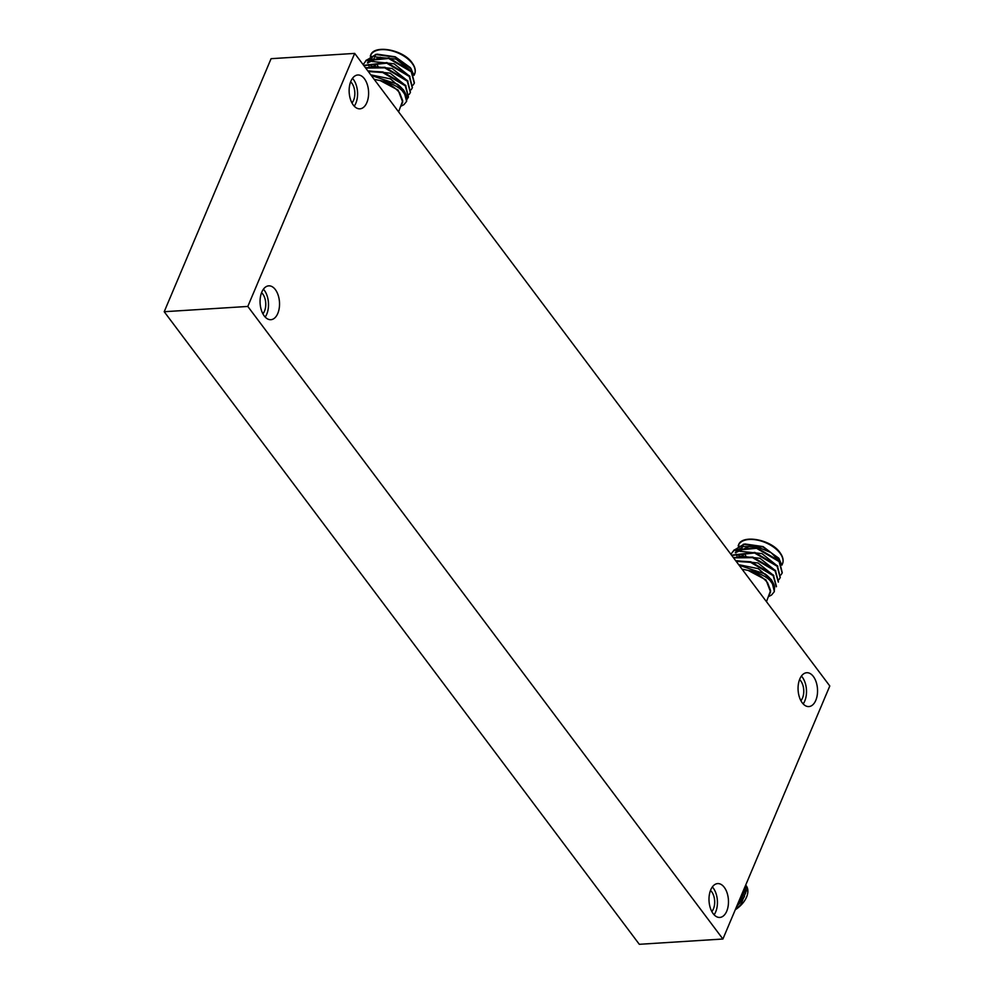 <?xml version="1.0" encoding="UTF-8"?>
<svg xmlns="http://www.w3.org/2000/svg" width="994" height="994" viewBox="0 0 994 994"><rect width="100%" height="100%" fill="white"/><g stroke="black" fill="none" stroke-linecap="round" stroke-linejoin="round"><path stroke-width="1.49" d="M724.291 887.356A16.96 9.704 86.4 0 0 717.668 883.591A16.96 9.704 86.4 0 0 709.294 895.147A16.96 9.704 86.4 0 0 713.17 913.672A16.96 9.704 86.4 0 0 719.805 917.437A16.96 9.704 86.4 0 0 728.18 905.869A16.96 9.704 86.4 0 0 724.291 887.356M714.102 914.766A16.96 9.704 86.4 0 0 713.257 888.052A16.96 9.704 86.4 0 0 712.338 886.946M813.365 676.492A16.96 9.704 86.4 0 0 806.743 672.727A16.96 9.704 86.4 0 0 798.356 684.282A16.96 9.704 86.4 0 0 802.245 702.808A16.96 9.704 86.4 0 0 808.88 706.572A16.96 9.704 86.4 0 0 817.254 695.005A16.96 9.704 86.4 0 0 813.365 676.492M803.164 703.901A16.96 9.704 86.4 0 0 802.332 677.187A16.96 9.704 86.4 0 0 801.412 676.082M364.425 78.75A16.96 9.704 86.4 0 0 357.803 74.985A16.96 9.704 86.4 0 0 349.428 86.54A16.96 9.704 86.4 0 0 353.317 105.066A16.96 9.704 86.4 0 0 359.94 108.831A16.96 9.704 86.4 0 0 368.314 97.263A16.96 9.704 86.4 0 0 364.425 78.75M354.237 106.159A16.96 9.704 86.4 0 0 353.404 79.445A16.96 9.704 86.4 0 0 352.485 78.34M275.363 289.614A16.96 9.704 86.4 0 0 268.728 285.85A16.96 9.704 86.4 0 0 260.353 297.405A16.96 9.704 86.4 0 0 264.242 315.93A16.96 9.704 86.4 0 0 270.865 319.695A16.96 9.704 86.4 0 0 279.239 308.128A16.96 9.704 86.4 0 0 275.363 289.614M265.162 317.024A16.96 9.704 86.4 0 0 264.329 290.31A16.96 9.704 86.4 0 0 263.41 289.204M262.888 313.793A12.177 6.97 86.4 0 0 262.764 294.013A12.177 6.97 86.4 0 0 261.559 292.708M711.828 911.535A12.177 6.97 86.4 0 0 711.692 891.767A12.177 6.97 86.4 0 0 710.486 890.45M800.903 700.671A12.177 6.97 86.4 0 0 800.766 680.902A12.177 6.97 86.4 0 0 799.561 679.585M351.963 102.929A12.177 6.97 86.4 0 0 351.839 83.148A12.177 6.97 86.4 0 0 350.633 81.843M247.804 306.438L354.696 53.403L829.791 685.984L722.911 939.019L247.804 306.438L164.209 311.718L271.089 58.683L354.696 53.403M164.209 311.718L639.304 944.3L722.911 939.019M745.935 885.393A20.65 12.76 143.1 0 1 746.183 885.704A20.65 12.76 143.1 0 1 735.274 909.746M735.436 909.348L740.716 904.913L747.264 888.599L746.183 885.704M736.889 905.919L739.586 903.422L746.146 887.108L745.587 885.319M745.078 887.53L739.188 903.447L737.101 905.422L739.424 903.211L745.985 886.896L745.55 885.405M738.964 901.011L745.04 886.636M739.287 900.253L744.916 887.033M739.325 900.142L744.183 888.661M736.641 906.503L744.444 896.663M745.475 893.507L745.065 887.033M738.679 901.682L743.164 894.948M744.195 891.804L744.456 888.015M374.191 79.358L380.255 80.601C388.729 83.223 395.202 87.335 399.7 92.951L402.719 100.705L398.606 111.862M402.222 103.314L402.719 102.146L398.134 90.106L380.255 80.601C387.411 81.471 398.296 86.304 402.408 90.988L406.72 97.114A27.173 14.637 22.9 0 0 403.465 90.23A27.173 14.637 22.9 0 0 397.376 84.192L371.259 75.445M401.539 104.917L402.719 100.705M369.172 66.523L368.501 64.448M368.277 62.659L368.314 61.678M368.401 61.044L369.184 58.87M369.594 58.224L376.341 54.322M365.891 60.51L377.124 54.161L395.252 56.795L410.385 67.654L413.678 74.538M375.384 54.471L395.053 57.167L411.392 69.108M413.082 85.124L414.287 83.21L411.255 71.792L388.691 58.484L366.127 60.671L363.133 64.635M414.399 82.924L411.491 71.22L388.94 57.913L366.376 60.1L363.17 64.672M401.017 106.172L403.899 104.681L406.608 101.376L403.576 89.969L397.376 84.192M407.142 99.189L408.348 97.263L405.316 85.844L382.752 72.537L368.314 71.531M408.459 96.977L405.552 85.285L383.001 71.978L367.954 71.059M409.13 94.505L410.323 92.579L407.291 81.16L384.74 67.853L365.693 68.052M410.435 92.293L407.528 80.601L384.976 67.294L365.432 67.691M411.106 89.808L412.299 87.894L409.267 76.476L386.716 63.169L363.854 65.592M412.423 87.609L409.516 75.904L386.952 62.597L363.705 65.38M406.608 101.376L406.72 97.114M377.993 66.089A19.569 10.536 22.9 0 1 377.385 65.368M374.092 65.964A18.476 9.952 22.9 0 1 375.533 65.43M374.676 56.869L374.949 56.211A19.569 10.536 22.9 0 1 376.217 54.347M380.23 57.192L367.432 62.995M411.938 71.792L396.072 59.118L374.8 56.857M372.191 57.876L367.631 62.46M409.95 76.476L394.084 63.802L372.837 61.541M407.962 81.148L392.108 68.487L370.874 66.225M405.974 85.832L390.133 73.183L368.898 70.909M403.986 90.504L390.393 78.861L370.824 74.873M742.058 569.164L748.134 570.407C756.596 573.029 763.081 577.154 767.567 582.757L770.586 590.511L766.486 601.681M770.089 593.12L770.586 591.952L766.001 579.924L748.134 570.407C755.278 571.277 766.175 576.11 770.288 580.794L774.587 586.92A27.173 14.637 22.9 0 0 771.332 580.049A27.173 14.637 22.9 0 0 765.243 574.01L739.126 565.251M769.418 594.735L770.586 590.511M737.039 556.329L736.368 554.254M736.144 552.465L736.181 551.496M736.268 550.85L737.051 548.676M737.473 548.042L744.208 544.128M733.758 550.316L744.991 543.966L763.119 546.601L779.271 558.914M743.251 544.277L762.932 546.973L778.687 558.106L781.545 564.343M780.949 574.93L782.154 573.016L779.122 561.598L756.558 548.29L733.994 550.477L731.348 553.646L734.243 549.906L756.807 547.719L779.358 561.026L782.266 572.73M774.351 591.467L771.443 579.775L765.243 574.01M776.326 586.783L773.183 575.663L750.632 562.356L736.181 561.337M776.451 586.497L773.419 575.091L750.868 561.784L735.833 560.864M778.302 582.099L775.158 570.966L752.607 557.659L733.572 557.858M778.439 581.813L775.407 570.407L752.843 557.1L733.299 557.497M778.973 579.626L780.178 577.7L777.146 566.282L754.583 552.975L731.733 555.41M780.29 577.415L777.383 565.723L754.831 552.415L731.572 555.199M768.648 596.549L771.518 595.058L774.239 591.753L774.587 586.92M745.86 555.894A19.569 10.536 22.9 0 1 745.251 555.174M741.971 555.77A18.476 9.952 22.9 0 1 743.4 555.236M742.543 546.675L742.816 546.017A19.569 10.536 22.9 0 1 744.084 544.153M748.097 546.998L735.299 552.801M779.805 561.598L771.108 552.664L756.968 546.712L743.152 546.526L735.498 552.266M777.817 566.282L761.951 553.608L740.704 551.347M775.829 570.954L759.975 558.293L738.741 556.031M773.841 575.638L758 562.989L736.778 560.715M771.853 580.31L758.26 568.667L738.691 564.679M412.162 63.43A23.881 12.872 -157.1 0 0 389.25 50.234A23.881 12.872 -157.1 0 0 370.613 55.378C373.409 44.395 402.955 49.265 412.15 62.833C415.144 67.02 415.977 70.723 414.622 73.966A23.881 12.872 -157.1 0 0 412.162 63.43M372.315 61.616A22.8 12.288 22.9 0 1 371.445 58.074M371.433 57.577A22.8 12.288 22.9 0 1 371.557 56.31M780.029 553.236A23.881 12.872 -157.1 0 0 757.117 540.053A23.881 12.872 -157.1 0 0 738.48 545.184C741.288 534.2 770.835 539.071 780.017 552.639C783.024 556.826 783.844 560.529 782.489 563.772A23.881 12.872 -157.1 0 0 780.029 553.236M740.182 551.422A22.8 12.288 22.9 0 1 739.424 548.937M739.3 547.383A22.8 12.288 22.9 0 1 739.437 546.116M370.29 56.136L370.613 55.378M372.7 61.553L374.166 58.074M414.051 75.32L414.622 73.966M738.157 545.942L738.48 545.184M740.567 551.372L742.033 547.893M781.918 565.126L782.489 563.772"/></g></svg>
